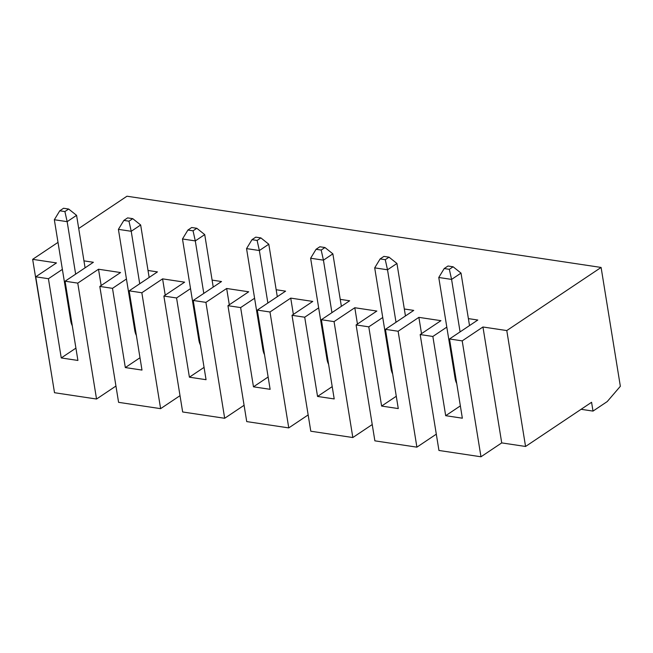 <?xml version="1.0" encoding="UTF-8"?>
<svg xmlns="http://www.w3.org/2000/svg" width="653" height="653" viewBox="0 0 653 653"><rect width="100%" height="100%" fill="white"/><g stroke="black" fill="none" stroke-linecap="round" stroke-linejoin="round"><path stroke-width="0.98" d="M182.481 238.982L187.917 230.044L193.043 230.811L195.296 240.908L182.481 238.982L198.83 339.935L199.638 340.05M591.577 402.289L525.559 446.472L506.785 330.565L601.103 267.444L620.35 386.29L607.225 401.579L593.006 411.096L591.577 402.289M436.302 434.172L416.9 447.158L374.871 440.84L356.097 324.933L368.782 326.843L381.613 406.068L398.273 408.574L385.441 329.341L398.126 331.251L418.875 317.358L440.922 320.672L420.173 334.556L438.947 450.464L480.975 456.782L501.724 442.897L525.559 446.472M372.234 424.548L352.832 437.534L334.058 321.619L354.808 307.734L376.846 311.048L356.097 324.933M268.138 377.001L253.47 386.821L270.13 389.319L257.298 310.093L269.983 311.995L290.732 298.111L312.779 301.425L292.022 315.309L310.795 431.217L352.832 437.534M308.159 414.924L288.757 427.903L246.728 421.593L227.954 305.686L248.703 291.793L226.664 288.487L229.301 304.78M244.083 405.293L224.681 418.279L182.652 411.97L163.879 296.062L184.628 282.169L162.589 278.864L165.225 295.156M180.016 395.669L160.614 408.656L118.585 402.338L99.811 286.43L120.56 272.546L98.513 269.232L101.158 285.532M115.94 386.045L96.538 399.032L54.509 392.714L35.735 276.807L56.485 262.922L32.65 259.339L58.003 242.377M51.685 375.287L32.65 259.339M78.711 228.509L126.968 196.218L601.103 267.444M251.993 239.667L257.119 240.443L260.89 237.912L255.764 237.145L251.993 239.667L246.548 248.605L259.363 250.532L257.119 240.443M267.869 303.016L259.363 250.532L268.799 244.222L260.89 237.912M139.987 357.754L125.327 367.566L141.987 370.071L129.155 290.838L157.446 271.901L148.027 270.489M125.327 367.566L112.496 288.34L126.445 279.002M257.298 310.093L285.59 291.156L276.17 289.736M292.022 315.309L304.714 317.211L318.664 307.873M340.246 299.368L349.665 300.78L321.374 319.717L334.058 321.619M368.782 326.843L382.74 317.505M404.313 308.991L413.741 310.404L385.441 329.341M420.173 334.556L432.857 336.466L446.807 327.129M468.389 318.615L477.808 320.027L449.517 338.964L462.202 340.874L482.951 326.99L506.785 330.565M75.919 348.131L61.251 357.942L48.42 278.717L35.735 276.807M48.42 278.717L62.378 269.379M96.538 399.032L77.764 283.124L65.08 281.214L93.379 262.277L83.951 260.865M77.764 283.124L98.513 269.232M112.496 288.34L99.811 286.43M160.614 408.656L141.84 292.748L129.155 290.838M141.84 292.748L162.589 278.864M204.062 367.378L189.403 377.189L176.563 297.964L163.879 296.062M176.563 297.964L190.521 288.626M224.681 418.279L205.915 302.372L193.223 300.47L221.522 281.533L212.094 280.113M205.915 302.372L226.664 288.487M253.47 386.821L240.639 307.587L227.954 305.686M240.639 307.587L254.588 298.25M193.223 300.47L206.054 379.695L189.403 377.189M200.447 345.045A16.088 9.534 -81.5 0 1 198.83 339.935M193.043 230.811L196.814 228.289L191.688 227.522L187.917 230.044M213.229 287.083L204.724 234.598L196.814 228.289M204.724 234.598L195.296 240.908L203.793 293.393M128.976 221.187L131.22 231.284L118.405 229.358L123.85 220.42L128.976 221.187L132.747 218.665L127.621 217.89L123.85 220.42M136.371 335.422A16.088 9.534 -81.5 0 1 134.755 330.304L118.405 229.358M149.153 277.46L140.656 224.975L132.747 218.665M54.338 219.734L59.774 210.797L64.9 211.564L67.153 221.661L54.338 219.734L70.687 320.68L71.495 320.803M140.656 224.975L131.22 231.284L139.726 283.769M85.078 267.828L76.581 215.343L68.671 209.042L63.545 208.266L59.774 210.797M72.303 325.79A16.088 9.534 -81.5 0 1 70.687 320.68M64.9 211.564L68.671 209.042M76.581 215.343L67.153 221.661L75.65 274.146M264.522 354.669A16.088 9.534 -81.5 0 1 262.906 349.559L246.548 248.605M277.296 296.707L268.799 244.222M288.757 427.903L269.983 311.995M581.097 409.3L593.006 411.096M460.357 405.88L445.689 415.692L462.348 418.198L449.517 338.964M432.857 336.466L445.689 415.692M65.08 281.214L77.911 360.448L61.251 357.942M480.975 456.782L462.202 340.874M501.724 442.897L482.951 326.99M396.281 396.257L381.613 406.068M304.714 317.211L317.546 396.444L334.205 398.942L321.374 319.717M332.206 386.625L317.546 396.444M331.936 312.64L323.439 260.155L332.867 253.846L324.965 247.536L321.186 250.066L316.06 249.291L310.624 258.237L323.439 260.155L321.186 250.066M327.782 359.305L326.973 359.183L310.624 258.237M316.06 249.291L319.839 246.769L324.965 247.536M341.372 306.33L332.867 253.846M396.012 322.272L387.515 269.787L396.942 263.469L389.033 257.168L385.262 259.69L380.136 258.923L374.7 267.861L387.515 269.787L385.262 259.69M391.857 368.929L391.049 368.806L374.7 267.861M380.136 258.923L383.907 256.392L389.033 257.168M405.448 315.954L396.942 263.469M460.087 331.895L451.582 279.411L461.018 273.101L453.109 266.791L449.337 269.314L444.211 268.546L438.767 277.484L451.582 279.411L449.337 269.314M455.925 378.552L455.117 378.43L438.767 277.484M444.211 268.546L447.982 266.016L453.109 266.791M469.515 325.586L461.018 273.101M416.9 447.158L398.126 331.251M421.52 333.659L418.875 317.358M357.444 324.035L354.808 307.734M293.377 314.403L290.732 298.111M455.117 378.43A16.088 9.534 98.5 0 0 456.733 383.548M391.049 368.806A16.088 9.534 98.5 0 0 392.665 373.916M326.973 359.183A16.088 9.534 98.5 0 0 328.59 364.292M134.755 330.304L135.563 330.426M262.906 349.559L263.706 349.681"/></g></svg>
